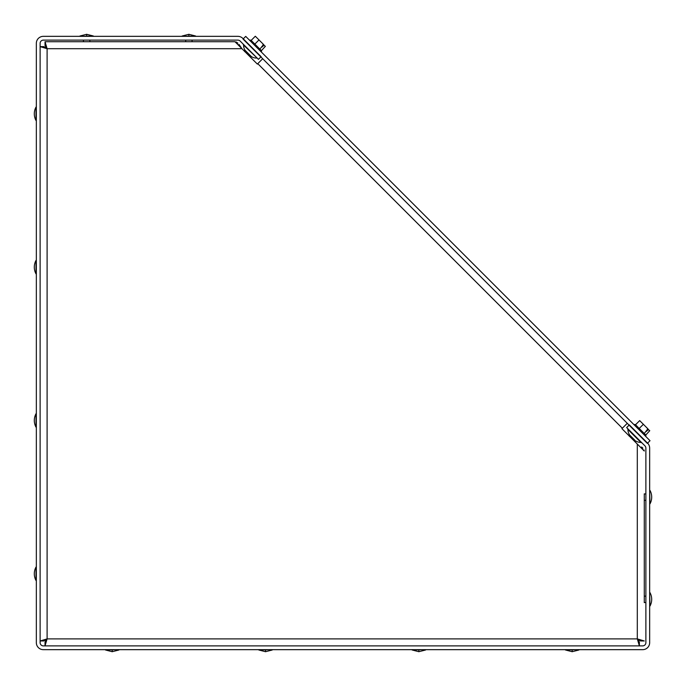 <?xml version="1.0" encoding="UTF-8"?>
<svg xmlns="http://www.w3.org/2000/svg" width="686" height="686" viewBox="0 0 686 686"><rect width="100%" height="100%" fill="white"/><g stroke="black" fill="none" stroke-linecap="round" stroke-linejoin="round"><path stroke-width="1.03" d="M257.602 58.516L243.564 45.113A9.587 9.587 0 0 0 245.056 50.284L251.35 56.569A9.587 9.587 0 0 0 256.521 58.07A9.587 9.587 0 0 1 251.35 56.569M635.648 440.901A9.587 9.587 0 0 0 640.887 442.436L627.93 429.479A9.587 9.587 0 0 0 629.474 434.718M627.484 428.398L627.93 429.479A9.587 9.587 0 0 0 629.431 434.65M641.976 442.89L640.887 442.436A9.587 9.587 0 0 1 635.716 440.944M36.341 43.321L36.341 642.679A6.98 6.98 0 0 0 43.321 649.659L642.679 649.659A6.98 6.98 0 0 0 649.659 642.679L649.659 448.112A6.98 6.98 0 0 0 647.61 443.173L629.328 424.891L626.652 427.567L644.934 445.849A3.198 3.198 0 0 1 645.878 448.112L645.878 642.679A3.198 3.198 0 0 1 642.679 645.878L43.321 645.878A3.198 3.198 0 0 1 40.122 642.679L40.122 43.321A3.198 3.198 0 0 1 43.321 40.122L237.888 40.122A3.198 3.198 0 0 1 240.151 41.066L258.433 59.348L261.109 56.672L242.827 38.39A6.98 6.98 0 0 0 237.888 36.341L43.321 36.341A6.98 6.98 0 0 0 36.341 43.321M245.717 36.392L650.028 440.712L647.352 443.388L243.041 39.068L245.717 36.392M45.036 45.508L47.102 48.697L43.913 46.631L40.122 46.631L47.102 48.697L45.036 41.726L45.036 45.508L45.816 46.048M45.036 41.726L234.981 41.726L257.344 64.081L262.695 58.73M627.27 423.305L621.919 428.656L644.274 451.019L644.077 449.956M639.078 639.669L637.303 638.898L640.492 640.964L644.274 640.964L637.303 638.898L639.369 645.878L639.369 642.087L637.303 638.898L637.303 444.039M46.331 640.673L47.102 638.898L45.036 642.087L45.036 645.878L47.102 638.898L40.122 640.964L43.913 640.964L47.102 638.898L637.303 638.898M644.274 602.642L644.274 493.826M46.331 46.922L46.073 46.442M43.913 46.631L47.102 48.697L47.102 638.898M45.327 639.669L44.847 639.927M44.444 640.184L43.913 640.964M638.074 640.673L638.332 641.153M638.589 641.556L639.369 642.087M642.876 448.155L641.607 446.998M47.102 48.697L241.961 48.697L239.002 44.393M237.845 43.124L236.044 41.923M644.274 596.048L644.274 500.42M112.212 650.011L112.212 651.7L105.515 650.011L118.901 649.659M265.533 650.011L265.533 651.7L258.845 650.011L272.231 649.659M418.863 650.011L418.863 651.7L412.166 650.011L425.56 649.659M572.193 650.011L572.193 651.7L565.496 650.011L578.89 649.659M35.989 567.099L35.989 580.485A14.132 14.132 0 0 1 35.989 567.099L36.341 567.099M35.989 413.769L35.989 427.155A14.132 14.132 0 0 1 35.989 413.769L36.341 413.769M35.989 260.44L35.989 273.834A14.132 14.132 0 0 1 35.989 260.44L36.341 260.44M35.989 107.11L35.989 120.504A14.132 14.132 0 0 1 35.989 107.11L36.341 107.11M650.011 592.653A14.132 14.132 0 0 1 650.011 606.038L649.659 592.653M645.878 596.151L644.274 596.151M645.878 602.54L644.274 602.54M650.011 490.43A14.132 14.132 0 0 1 650.011 503.824L649.659 490.43M645.878 493.929L644.274 493.929M645.878 500.317L644.274 500.317M86.659 35.989L86.659 34.3L93.347 35.989L79.962 36.341M188.873 35.989L188.873 34.3L195.57 35.989L182.176 36.341M645.492 436.176L645.878 435.781L634.584 424.488L634.198 424.883M647.344 428.99L649.762 430.688L645.783 435.018L635.347 424.591L634.584 424.488M634.816 440.18L629.233 434.598L634.816 440.18M639.215 428.45L643.374 424.3L639.686 420.612L635.528 424.763M644.257 433.492L647.91 428.836L643.374 424.3M648.544 429.47L646.246 431.503M261.117 51.802L261.512 51.416L250.219 40.122L249.824 40.508M262.978 44.624L265.388 46.314L261.409 50.653L250.982 40.217L250.219 40.122M244.696 51.604L244.722 50.37L251.402 56.767M254.849 44.084L258.999 39.925L255.312 36.238L251.162 40.397M259.883 49.118L263.535 44.461L258.999 39.925M264.179 45.096L261.872 47.137M622.339 428.236L257.765 63.661M629.071 435.979L635.63 441.278M244.979 51.321L250.304 56.646L251.256 56.904M243.564 45.113L243.11 44.024M112.212 651.7L118.901 650.011M265.533 651.7L272.231 650.011M418.863 651.7L425.56 650.011M572.193 651.7L578.89 650.011M89.849 40.122L89.849 41.726M83.46 40.122L83.46 41.726M86.659 34.3L79.962 35.989M192.071 40.122L192.071 41.726M185.683 40.122L185.683 41.726M188.873 34.3L182.176 35.989M645.783 435.018L645.878 435.781M629.354 435.696L629.096 434.744M261.409 50.653L261.512 51.416"/></g></svg>
